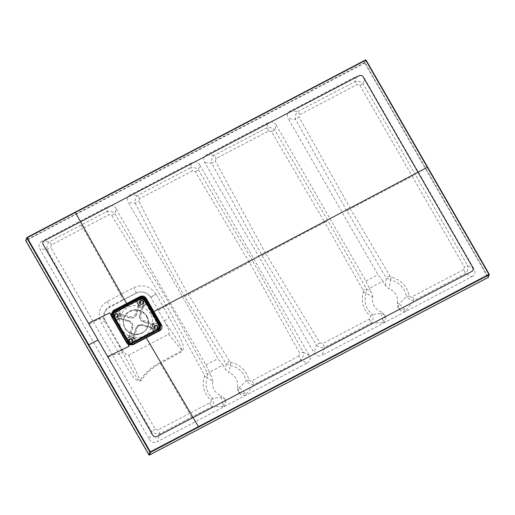 <?xml version="1.0" encoding="UTF-8"?>
<svg xmlns="http://www.w3.org/2000/svg" width="515" height="515" viewBox="0 0 515 515"><rect width="100%" height="100%" fill="white"/><g stroke="black" fill="none" stroke-linecap="round" stroke-linejoin="round"><path stroke-width="0.39" stroke-dasharray="2.58 1.93" d="M154.365 331.86L158.182 329.858L159.103 326.658L144.026 300.438L145.539 299.646L146.389 298.417M488.22 277.328A0.418 0.406 20.8 0 0 488.194 276.986L365.064 62.856A0.418 0.406 20.8 0 0 364.498 62.688L25.937 240.183A0.418 0.406 20.8 0 0 25.75 240.389M299.022 356.007L252.08 380.624C250.708 381.493 249.672 381.306 248.97 380.07C246.563 370.781 240.544 364.871 230.907 362.348L229.593 361.324L188.187 294.297C171.038 263.732 154.622 232.677 138.934 201.127L139.784 198.545L192.565 170.871L195.262 171.598L249.221 262.116L299.833 353.457L299.022 356.007A5.594 1.172 62.3 0 1 300.889 359.946L307.049 363.159L157.378 441.619L159.727 433.868A5.594 1.21 -117.1 0 0 157.944 429.974L155.298 429.201L112.238 354.719L119.338 354.14L128.306 369.77C131.563 373.632 135.097 382.478 141.026 380.74C145.816 373.497 152.247 367.723 160.326 363.41L182.458 351.352C185.323 345.848 180.282 339.482 178.319 334.132L163.538 307.294L166.551 305.71L204.275 374.701L204.5 376.298C201.7 385.297 203.805 393.228 210.815 400.084C211.543 401.314 211.156 402.241 209.657 402.872L189.649 413.365L159.856 362.644C151.687 367.041 145.108 372.866 140.125 380.128C137.872 380.881 136.295 376.426 134.859 374.753L122.538 351.996A6.998 1.384 150.6 0 0 118.836 353.226L119.338 354.14L123.008 352.917M463.687 269.635L412.315 296.576C410.938 297.432 409.934 297.219 409.296 295.938C407.127 286.186 401.082 279.87 391.162 276.98L389.842 275.873L350.451 208.736L412.167 176.194L464.427 267.053L463.687 269.635A5.594 1.165 62.2 0 1 465.476 273.439L471.843 276.761L322.178 355.221L324.502 347.535L371.206 322.995C373.278 320.24 373.607 317.433 372.178 314.568C365.714 308.408 363.667 301.191 366.036 292.913L372.834 297.355A12.592 12.109 20.8 0 0 381.132 311.787L380.971 313.435L372.178 314.568A5.594 0.65 -49.2 0 0 370.433 316.332C371.212 317.536 370.858 318.463 369.364 319.107L322.641 343.614L319.931 342.906L265.631 253.464L324.701 222.313L363.094 290.157L363.378 291.799C360.706 301.198 363.062 309.373 370.433 316.332M204.5 376.298A5.594 1.693 19.9 0 1 207.217 377.521L207.661 373.53L169.879 304.301L114.864 213.828C112.624 211.556 109.933 210.79 106.792 211.536L49.286 241.799C47.258 243.775 46.517 246.357 47.052 249.563L88.863 324.424L107.815 357.378L151.674 431.499C154.056 433.385 156.74 434.177 159.727 433.868L211.556 406.863C213.641 404.108 213.989 401.288 212.598 398.404C206.496 392.346 204.706 385.387 207.217 377.521L212.882 381.209A12.592 12.109 20.8 0 0 221.18 395.642L221.025 397.29L212.598 398.404A5.594 0.798 -48.1 0 0 210.815 400.084M155.298 429.201A5.594 1.043 -30.6 0 0 151.674 431.499L149.324 439.25L39.848 248.861L47.052 249.563A5.594 0.959 150.8 0 1 50.734 247.355L51.468 244.805L83.185 228.216L120.529 294.516L107.384 301.43C100.728 305.401 98.153 311.163 99.665 318.714L93.312 321.804L50.734 247.355M139.784 198.545A5.594 1.172 62.4 0 0 137.582 195.41L130.533 194.728L191.741 162.637L190.383 167.768L137.582 195.41C135.542 197.374 134.763 199.955 135.245 203.161C150.998 234.75 167.465 265.856 184.66 296.486L226.136 363.725L230.263 365.322C238.741 367.465 244.071 372.603 246.241 380.74L239.321 387.698L237.338 387.171L238.155 391.497A5.762 5.536 20.8 0 0 238.458 392.012L239.385 393.151L225.37 400.503L224.855 399.138A5.762 5.536 20.8 0 0 224.566 398.623L221.18 395.642M184.66 296.486L252.55 260.706L198.455 170.079C196.215 167.793 193.524 167.021 190.383 167.768A5.594 1.172 -117.6 0 1 192.565 170.871M155.903 294.001C150.174 286.121 142.835 283.971 133.894 287.544L120.529 294.516L122.905 299.923L136.25 292.977C142.166 290.653 147.007 292.108 150.76 297.355A10.706 10.287 -159.2 0 1 150.837 297.477L164.343 320.967C168.688 328.667 170.111 333.083 168.611 334.216L128.563 355.215C126.748 355.814 123.594 352.273 119.107 344.599L105.639 321.173A10.706 10.287 -159.2 0 1 109.656 307.185L136.314 293.209A10.706 10.287 -159.2 0 1 150.76 297.355A6.998 1.197 149.6 0 1 155.903 294.001L156.013 294.194A6.998 1.217 150.4 0 0 150.837 297.477M80.971 225.068L83.185 228.216L109 214.684L111.71 215.399L166.551 305.71L169.879 304.301M158.382 310.609L163.538 307.294L156.013 294.194M299.878 114.594A5.594 1.172 62.4 0 0 297.741 111.575L290.479 110.873L356.541 76.239L355.138 81.55L297.741 111.575C295.707 113.545 294.947 116.133 295.475 119.332A5.594 0.946 -29 0 1 299.093 117.182L299.878 114.594L357.236 84.518L359.914 85.303L412.167 176.194L415.496 174.785L363.191 83.919C360.964 81.595 358.279 80.803 355.138 81.55A5.594 1.165 -117.6 0 1 357.236 84.518M268.849 130.868L271.547 131.621L324.701 222.313L328.029 220.903L274.765 130.16C272.532 127.855 269.847 127.076 266.706 127.823L214.015 155.401C211.98 157.365 211.208 159.946 211.71 163.152A5.594 0.888 -28 0 1 215.367 161.066L216.191 158.485L268.849 130.868A5.594 1.172 -117.6 0 0 266.706 127.823L268.083 122.615L206.869 154.706C203.657 156.566 202.91 159.148 204.642 162.463L314.124 352.859C316.12 356.026 318.804 356.818 322.178 355.221M265.631 253.464L215.367 161.066M111.71 215.399A5.594 0.734 148.3 0 1 114.864 213.828L116.184 208.839L205.929 364.903L209.38 372.197L222.95 365.084L225.403 369.345L229.04 372.738L230.907 362.348M222.95 365.084L218.045 358.556L128.306 202.485L135.245 203.161A5.594 0.837 152.7 0 1 138.934 201.127M209.38 372.197L211.832 376.459L207.661 373.53A5.594 1.275 -28 0 0 204.275 374.701M271.547 131.621A5.594 0.882 149.3 0 1 274.765 130.16L276.137 124.984L365.875 281.048L369.332 288.342L382.902 281.229L385.355 285.49L388.986 288.883L390.473 279.825C399.234 282.355 404.578 287.917 406.509 296.518L399.267 303.844L397.29 303.316L398.101 307.642A5.762 5.536 20.8 0 0 398.404 308.157L399.337 309.303L385.317 316.648L384.808 315.283A5.762 5.536 20.8 0 0 384.512 314.768L381.132 311.787M382.902 281.229L377.997 274.701L288.252 118.63L295.475 119.332L346.93 210.918L386.314 278.132L390.473 279.825L391.162 276.98M369.332 288.342L371.779 292.604L366.429 288.844A5.594 1.107 150.8 0 0 363.094 290.157M346.93 210.918L350.451 208.736L299.093 117.182M145.539 299.646L144.741 300.007M144.026 300.438L144.728 300.02L144 300.399L140.679 299.421L114.021 313.397C112.798 314.195 112.489 315.264 113.1 316.596L115.263 320.356M150.522 314.066A16.654 16.01 20.8 0 0 121.817 313.107A16.654 16.01 20.8 0 0 135.966 337.705A16.654 16.01 20.8 0 0 150.522 314.066M146.691 316.738A12.592 12.109 -159.2 0 1 147.56 326.928A12.592 12.109 -159.2 0 1 131.486 333.772A12.592 12.109 -159.2 0 1 124.012 317.98A12.592 12.109 -159.2 0 1 134.75 310.307A12.592 12.109 -159.2 0 1 146.691 316.738M364.794 63.055L487.872 277.366L149.311 454.861L26.046 240.492L364.794 63.055L366.094 60.158A0.418 0.406 -159.2 0 0 366.075 60.126M365.875 281.048L377.997 274.701M276.137 124.984C274.135 121.81 271.45 121.025 268.083 122.615M471.843 276.761C475.055 274.901 475.802 272.313 474.07 269.004L467.71 265.682L415.496 174.785M359.914 85.303A5.594 0.991 150 0 1 363.191 83.919L364.594 78.608L474.07 269.004M364.594 78.608C362.592 75.435 359.908 74.649 356.541 76.239M290.479 110.873C287.267 112.734 286.52 115.315 288.252 118.63M307.049 363.159C310.262 361.298 311.002 358.71 309.277 355.395L303.187 352.221L252.55 260.706M195.262 171.598A5.594 0.805 -31.2 0 1 198.455 170.079L199.794 165.006L309.277 355.395M199.794 165.006C197.799 161.832 195.114 161.041 191.741 162.637M130.533 194.728C127.314 196.588 126.574 199.17 128.306 202.485M205.929 364.903L218.045 358.556M116.184 208.839C114.188 205.665 111.504 204.873 108.131 206.47L106.792 211.536A5.594 1.172 62.4 0 1 109 214.684M51.468 244.805A5.594 1.23 61.9 0 0 49.286 241.799L42.076 241.097L108.131 206.47M42.076 241.097C38.857 242.958 38.116 245.546 39.848 248.861M149.324 439.25C151.326 442.424 154.011 443.215 157.378 441.619M145.822 298.803L145.513 299.601M191.541 417.362L189.649 413.365L157.944 429.974M119.107 344.599L122.538 351.996L104.893 321.263L103.824 318.618L99.665 318.714L101.255 322.596L118.836 353.226M107.815 357.378L112.238 354.719L93.305 321.804L88.863 324.424M103.824 318.618C102.91 313.378 104.822 309.451 109.553 306.824L109.656 307.185M144.709 299.981L144 300.399M159.328 330.437L132.323 344.709C130.186 345.571 128.447 345.063 127.115 343.177L112.019 316.918L111.491 315.174M212.882 381.209L211.832 376.459M237.338 387.171A12.592 12.109 20.8 0 0 229.04 372.738M372.834 297.355L371.779 292.604M397.29 303.316A12.592 12.109 20.8 0 0 388.986 288.883M319.931 342.906A5.594 1.114 148.2 0 0 316.422 345.25C318.824 347.104 321.521 347.87 324.502 347.535A5.594 1.172 62.3 0 0 322.641 343.614M248.97 380.07A5.594 1.506 168.1 0 0 246.241 380.74C248.288 383.276 250.863 384.557 253.966 384.596L300.889 359.946C303.084 357.565 303.85 354.99 303.187 352.221A5.594 1.197 -28.6 0 0 299.833 353.457M238.458 392.012A8.395 2.775 16.8 0 0 246.151 394.2L245.835 395.243C243.363 396.054 241.213 395.359 239.385 393.151M225.37 400.503C226.24 403.206 225.596 405.369 223.439 406.992L222.596 406.547A8.395 4.809 -62.4 0 0 224.855 399.138M385.317 316.648C386.192 319.351 385.548 321.514 383.385 323.137L382.548 322.699A8.395 4.809 -62.4 0 0 384.808 315.283M398.404 308.157A8.395 2.775 16.8 0 0 406.103 310.345L405.788 311.388C403.309 312.199 401.159 311.504 399.337 309.303M409.296 295.938A5.594 1.403 -10 0 0 406.509 296.518C408.498 299.086 411.047 300.387 414.137 300.432L465.476 273.439C467.672 271.045 468.418 268.457 467.71 265.682A5.594 1.011 -29.8 0 0 464.427 267.053M164.343 320.967C170.336 330.688 179.091 339.964 182.001 350.593A6.998 1.461 62.5 0 1 182.458 351.352M363.378 291.799A5.594 1.584 18.3 0 1 366.036 292.913L366.429 288.844L328.029 220.903M398.101 307.642A8.395 4.178 107.6 0 1 399.267 303.844L406.103 310.345L414.137 300.432A5.594 1.172 -117.7 0 0 412.315 296.576M369.364 319.107A5.594 1.172 62.3 0 1 371.206 322.995L382.548 322.699A8.395 3.431 -97.1 0 0 380.971 313.435A8.395 5.916 -178 0 1 384.512 314.768M238.155 391.497A8.395 4.178 107.6 0 1 239.321 387.698L246.151 394.2L253.966 384.596A5.594 1.172 62.3 0 0 252.08 380.624M209.657 402.872A5.594 1.172 62.3 0 1 211.556 406.863L222.596 406.547A8.395 3.431 -97.1 0 0 221.025 397.29A8.395 5.916 -178 0 1 224.566 398.623M206.869 154.706L214.015 155.401A5.594 1.172 62.4 0 1 216.191 158.485M229.593 361.324A5.594 1.165 147.3 0 0 226.136 363.725L225.403 369.345M389.842 275.873A5.594 1.049 149.3 0 0 386.314 278.132L385.355 285.49M164.317 320.929L169.467 317.601M128.563 355.215L140.125 380.128A6.998 2.356 37.1 0 1 141.026 380.74M107.384 301.43A6.998 1.622 63.7 0 1 109.553 306.824L122.905 299.923M115.572 320.24L118.038 318.952A3.779 3.631 20.8 0 0 118.283 318.811A2.24 2.15 -159.2 0 1 118.637 318.63L120.188 318.347L118.765 318.553A3.856 3.702 20.8 0 0 119.853 314.762L129.626 317.897A5.736 5.511 20.8 0 0 136.649 314.214L138.992 306.032L138.793 304.835M135.387 341.722L133.868 339.076A3.779 3.631 20.8 0 0 133.72 338.838A2.24 2.15 -159.2 0 1 133.52 338.484L133.501 336.842L135.896 328.544A5.588 5.375 -159.2 0 1 142.739 324.952L151.301 327.501L152.434 328.57A2.24 2.15 -159.2 0 1 152.64 328.918A3.779 3.631 20.8 0 0 152.775 329.169L154.191 331.634M142.726 305.994L142.114 306.85L142.88 305.923A2.24 2.15 -159.2 0 1 143.228 305.73A3.779 3.631 20.8 0 0 143.485 305.614L146.215 304.146L144.078 300.329A2.517 2.421 20.8 0 0 140.659 299.324L136.842 301.365L138.361 304.101A3.779 3.631 20.8 0 0 138.509 304.346A2.24 2.15 -159.2 0 1 138.702 304.693L138.895 305.904L136.52 314.144A5.588 5.375 -159.2 0 1 129.677 317.729L119.795 314.607A2.24 2.15 -159.2 0 1 119.589 314.266A3.779 3.631 20.8 0 0 119.454 314.015L117.755 311.33L114.002 313.3A2.517 2.421 20.8 0 0 112.882 314.556M159.347 328.628A2.517 2.421 20.8 0 0 159.174 326.587L157.049 322.886L154.191 324.231A3.779 3.631 20.8 0 0 153.946 324.373A2.24 2.15 -159.2 0 1 153.592 324.553L152.208 324.399L153.457 324.65A3.856 3.702 20.8 0 0 152.369 328.441L151.288 327.405L142.764 324.849A5.736 5.511 20.8 0 0 135.741 328.531L133.372 336.784L133.424 338.368A3.856 3.702 20.8 0 0 129.49 337.209L130.404 335.928L132.786 327.662A5.736 5.511 20.8 0 0 128.808 320.748L120.188 318.347A2.24 2.15 20.8 0 0 118.366 318.592A3.779 3.631 -159.2 0 1 118.122 318.734L115.457 320.13L116.03 320.716L118.695 319.319A4.757 4.571 20.8 0 0 119.004 319.139A1.262 1.21 -159.2 0 1 120.034 319.004L128.608 321.527A4.616 4.442 -159.2 0 1 131.808 327.096L129.439 335.355A1.262 1.21 -159.2 0 1 128.763 336.115A4.757 4.571 20.8 0 0 128.441 336.269L125.776 337.666L115.927 320.755M142.784 304.455A2.382 2.285 20.8 0 0 142.816 300.477A2.382 2.285 20.8 0 0 139.25 302.344A2.382 2.285 20.8 0 0 142.784 304.455M140.711 299.479A2.382 2.285 -159.2 0 1 143.942 300.432L146.067 304.133L143.402 305.53A3.637 3.496 -159.2 0 1 143.157 305.646A2.382 2.285 20.8 0 0 143.048 305.691A3.644 3.502 -159.2 0 1 138.677 304.404A2.382 2.285 20.8 0 0 138.612 304.307A3.637 3.496 -159.2 0 1 138.464 304.075L136.958 301.449L140.711 299.479L140.988 298.462A2.517 2.421 -159.2 0 1 141.007 298.449M157.197 329.516A2.382 2.285 20.8 0 0 157.23 325.538A2.382 2.285 20.8 0 0 153.663 327.411A2.382 2.285 20.8 0 0 157.197 329.516M159.038 326.69A2.382 2.285 -159.2 0 1 158.144 329.8L154.391 331.769L152.878 329.143A3.637 3.496 -159.2 0 1 152.755 328.898A2.382 2.285 20.8 0 0 152.697 328.795A3.644 3.502 -159.2 0 1 153.908 324.579A2.382 2.285 20.8 0 0 154.011 324.521A3.637 3.496 -159.2 0 1 154.243 324.386L156.914 322.989L159.038 326.69L159.489 325.705M131.75 342.861A2.382 2.285 20.8 0 0 131.782 338.883A2.382 2.285 20.8 0 0 128.216 340.75A2.382 2.285 20.8 0 0 131.75 342.861M131.486 343.775A2.382 2.285 -159.2 0 1 128.261 342.823L126.13 339.121L128.802 337.724A3.637 3.496 -159.2 0 1 129.046 337.608A2.382 2.285 20.8 0 0 129.149 337.563A3.644 3.502 -159.2 0 1 133.527 338.851A2.382 2.285 20.8 0 0 133.591 338.947A3.637 3.496 -159.2 0 1 133.733 339.179L135.245 341.806L131.57 343.859M117.336 317.794A2.382 2.285 20.8 0 0 117.368 313.815A2.382 2.285 20.8 0 0 113.802 315.689A2.382 2.285 20.8 0 0 117.336 317.794M119.319 314.111A3.637 3.496 -159.2 0 1 119.448 314.356A2.382 2.285 20.8 0 0 119.499 314.459A3.644 3.502 -159.2 0 1 118.289 318.676A2.382 2.285 20.8 0 0 118.193 318.734A3.637 3.496 -159.2 0 1 117.954 318.869L115.289 320.266L113.158 316.564A2.382 2.285 -159.2 0 1 114.053 313.455L117.813 311.485L119.319 314.111L119.538 313.796A3.779 3.631 -159.2 0 1 119.667 314.047L119.448 314.356M157.139 329.362A2.24 2.15 -159.2 0 1 153.953 326.658A2.24 2.15 -159.2 0 1 156.811 325.441A2.24 2.15 -159.2 0 1 157.139 329.362M131.698 342.7A2.24 2.15 -159.2 0 1 128.505 339.997A2.24 2.15 -159.2 0 1 131.364 338.78A2.24 2.15 -159.2 0 1 131.698 342.7M142.726 304.301A2.24 2.15 -159.2 0 1 139.539 301.59A2.24 2.15 -159.2 0 1 142.398 300.374A2.24 2.15 -159.2 0 1 142.726 304.301M117.285 317.639A2.24 2.15 -159.2 0 1 114.092 314.935A2.24 2.15 -159.2 0 1 116.95 313.719A2.24 2.15 -159.2 0 1 117.285 317.639M128.802 337.724L126.078 338.967L128.827 337.357A3.779 3.631 -159.2 0 1 129.078 337.235L129.001 337.447A3.779 3.631 20.8 0 0 128.744 337.57L128.441 336.269M142.114 306.85L142.159 306.721A2.24 2.15 20.8 0 0 142.114 306.85L139.604 315.083A5.736 5.511 20.8 0 0 143.582 322.004L152.112 324.547M130.404 335.928L129.349 337.261A2.24 2.15 -159.2 0 1 129.001 337.447L129.046 337.608M138.702 304.693L138.793 304.829A3.856 3.702 20.8 0 0 142.732 305.987L143.048 305.691M120.034 319.004L120.214 318.315L128.782 320.851A5.588 5.375 -159.2 0 1 132.658 327.591L130.282 335.883L129.439 335.355M152.099 324.54L143.634 321.836A5.588 5.375 -159.2 0 1 139.758 315.096L142.114 306.863L143.144 306.889A1.262 1.21 -159.2 0 1 143.82 306.129A4.757 4.571 20.8 0 0 144.142 305.981L146.807 304.577L156.554 321.527L153.888 322.924A4.757 4.571 20.8 0 0 153.579 323.105A1.262 1.21 -159.2 0 1 152.549 323.24L143.975 320.716A4.616 4.442 -159.2 0 1 140.775 315.148L143.144 306.889M152.549 323.24L152.208 324.399A2.24 2.15 20.8 0 0 154.03 324.154A3.779 3.631 -159.2 0 1 154.275 324.012L157.049 322.886L156.689 321.431L146.942 304.481L146.286 303.811L143.569 305.395A3.779 3.631 -159.2 0 1 143.312 305.517L143.157 305.646M119.499 314.459L119.853 314.755M118.289 318.676L118.637 318.63M138.793 304.829L138.677 304.404M129.149 337.563L129.484 337.209M133.527 338.851L133.52 338.484M134.537 336.855L136.913 328.596A4.616 4.442 -159.2 0 1 142.565 325.635L151.133 328.152A1.262 1.21 -159.2 0 1 151.938 328.828A4.757 4.571 20.8 0 0 152.099 329.143L153.612 331.769L136.404 340.788L134.898 338.168A4.757 4.571 20.8 0 0 134.705 337.859A1.262 1.21 -159.2 0 1 134.537 336.855L133.372 336.797M133.591 338.947L133.803 338.619A2.24 2.15 20.8 0 1 133.501 336.842L133.372 336.784M133.745 336.018L133.597 336.005A5.626 5.414 20.8 0 0 130.636 335.136L130.514 335.065M150.496 327.237L150.522 327.134A5.626 5.414 20.8 0 1 151.339 324.283L151.391 324.115M138.046 305.389L135.677 313.648A4.616 4.442 -159.2 0 1 130.018 316.616L121.45 314.092A1.262 1.21 -159.2 0 1 120.645 313.416A4.757 4.571 20.8 0 0 120.484 313.101L118.971 310.474L136.179 301.455L137.692 304.082A4.757 4.571 20.8 0 0 137.878 304.384A1.262 1.21 -159.2 0 1 138.046 305.389L138.992 306.019M138.612 304.307L138.593 304.127A2.24 2.15 20.8 0 1 138.895 305.904L138.992 306.032M138.67 306.663L138.799 306.74A5.626 5.414 20.8 0 0 141.754 307.61L141.908 307.616M121.92 315.45L121.868 315.618A5.626 5.414 20.8 0 1 121.051 318.463L121.025 318.566M26.967 237.479L26.046 240.492M364.607 63.004L365.521 59.991A0.418 0.406 -159.2 0 1 365.553 59.978M487.924 277.186L489.224 274.283M114.047 316.88A2.453 2.363 -159.2 0 1 116.19 313.39A2.453 2.363 -159.2 0 1 118.276 317.021A2.453 2.363 -159.2 0 1 114.047 316.88M139.488 303.541A2.453 2.363 -159.2 0 1 141.638 300.052A2.453 2.363 -159.2 0 1 143.724 303.683A2.453 2.363 -159.2 0 1 139.488 303.541M153.901 328.602A2.453 2.363 -159.2 0 1 156.051 325.12A2.453 2.363 -159.2 0 1 158.137 328.744A2.453 2.363 -159.2 0 1 153.901 328.602M128.454 341.947A2.453 2.363 -159.2 0 1 130.604 338.458A2.453 2.363 -159.2 0 1 132.69 342.089A2.453 2.363 -159.2 0 1 128.454 341.947M126.014 339.057L128.196 342.855L131.525 343.833L135.394 341.806M105.639 321.173L104.893 321.263A6.998 1.23 -30 0 0 101.255 322.596M168.611 334.216L182.001 350.593L159.856 362.65M136.314 293.209L136.25 292.977A6.998 1.5 62.6 0 0 133.894 287.544M146.807 316.422A12.592 12.109 20.8 0 0 134.872 309.991A12.592 12.109 20.8 0 0 124.134 317.665A12.592 12.109 20.8 0 0 124.997 327.862A12.592 12.109 20.8 0 0 136.939 334.293A12.592 12.109 20.8 0 0 147.676 326.619A12.592 12.109 20.8 0 0 146.807 316.422M146.981 316.287A12.759 12.263 -159.2 0 1 142.185 332.96A12.759 12.263 -159.2 0 1 124.881 327.868A12.759 12.263 -159.2 0 1 129.671 311.195A12.759 12.263 -159.2 0 1 146.981 316.287M157.751 326.523A1.951 1.873 20.8 0 0 155.105 325.744A1.951 1.873 20.8 0 0 154.378 328.293A1.951 1.873 20.8 0 0 157.017 329.066A1.951 1.873 20.8 0 0 157.751 326.523M157.519 326.484A1.597 1.532 -159.2 0 1 156.921 328.576A1.597 1.532 -159.2 0 1 154.751 327.939A1.597 1.532 -159.2 0 1 155.35 325.847A1.597 1.532 -159.2 0 1 157.519 326.484M155.221 327.624A1.088 1.049 20.8 0 0 157.101 327.688A1.088 1.049 20.8 0 0 156.174 326.079A1.088 1.049 20.8 0 0 155.221 327.624M128.93 341.632A1.951 1.873 20.8 0 0 132.284 341.741A1.951 1.873 20.8 0 0 130.63 338.864A1.951 1.873 20.8 0 0 128.93 341.632M129.304 341.278A1.597 1.532 -159.2 0 1 129.902 339.192A1.597 1.532 -159.2 0 1 132.072 339.829A1.597 1.532 -159.2 0 1 131.473 341.915A1.597 1.532 -159.2 0 1 129.304 341.278M131.666 339.977A1.088 1.049 20.8 0 0 129.786 339.913A1.088 1.049 20.8 0 0 130.713 341.522A1.088 1.049 20.8 0 0 131.666 339.977M117.89 314.8A1.951 1.873 20.8 0 0 115.244 314.021A1.951 1.873 20.8 0 0 114.517 316.564A1.951 1.873 20.8 0 0 117.156 317.343A1.951 1.873 20.8 0 0 117.89 314.8M117.658 314.762A1.597 1.532 -159.2 0 1 117.06 316.847A1.597 1.532 -159.2 0 1 114.89 316.21A1.597 1.532 -159.2 0 1 115.495 314.124A1.597 1.532 -159.2 0 1 117.658 314.762M115.366 315.901A1.088 1.049 20.8 0 0 117.24 315.959A1.088 1.049 20.8 0 0 116.319 314.35A1.088 1.049 20.8 0 0 115.366 315.901M143.337 301.455A1.951 1.873 20.8 0 0 140.692 300.676A1.951 1.873 20.8 0 0 139.964 303.226A1.951 1.873 20.8 0 0 142.604 304.005A1.951 1.873 20.8 0 0 143.337 301.455M143.106 301.423A1.597 1.532 -159.2 0 1 142.507 303.509A1.597 1.532 -159.2 0 1 140.338 302.872A1.597 1.532 -159.2 0 1 140.936 300.786A1.597 1.532 -159.2 0 1 143.106 301.423M140.807 302.556A1.088 1.049 20.8 0 0 142.687 302.62A1.088 1.049 20.8 0 0 141.76 301.011A1.088 1.049 20.8 0 0 140.807 302.556M127.063 342.758L111.967 316.506M132.67 344.413L132.323 344.709M132.13 344.651L158.826 330.701M152.253 313.107L151.552 313.526M159.727 326.233L159.077 326.613M159.74 326.278L159.103 326.658M127.366 343.202L127.121 343.196C128.769 345.082 130.501 345.591 132.31 344.715M112.225 316.957L111.575 315.676M114.021 313.397L113.744 312.863M127.031 305.775L127.347 306.406M140.679 299.421L140.357 298.784M204.642 162.463L211.71 163.152L262.109 255.646L316.422 345.25L314.124 352.859M262.109 255.646L265.631 253.457M117.954 318.869L115.424 320.111M118.193 318.734L118.695 319.319M133.733 339.179L133.952 338.864L135.329 341.889M134.705 337.859L133.803 338.619A3.779 3.631 -159.2 0 1 133.952 338.864L134.898 338.168M138.464 304.075L136.984 301.075L136.121 301.301L117.838 311.118L119.538 313.796L120.484 313.101M137.878 304.384L138.593 304.127A3.779 3.631 -159.2 0 1 138.438 303.889L137.692 304.082M154.243 324.386L153.888 322.924M154.011 324.521L153.579 323.105M143.942 300.432L144.406 299.466A2.517 2.421 -159.2 0 0 144.393 299.447M114.053 313.455L114.349 312.425M157.21 329.182A2.24 2.15 20.8 0 0 156.875 325.261A2.24 2.15 20.8 0 0 154.674 328.885A2.24 2.15 20.8 0 0 157.21 329.182M156.824 328.094A1.262 1.21 -159.2 0 1 154.957 326.98A1.262 1.21 -159.2 0 1 156.843 325.989A1.262 1.21 -159.2 0 1 156.824 328.094M129.568 338.703A2.24 2.15 20.8 0 0 129.226 342.224A2.24 2.15 20.8 0 0 132.761 341.406A2.24 2.15 20.8 0 0 129.568 338.703M130.147 339.288A1.262 1.21 -159.2 0 1 132.014 340.402A1.262 1.21 -159.2 0 1 130.128 341.394A1.262 1.21 -159.2 0 1 130.147 339.288M140.601 300.297A2.24 2.15 20.8 0 0 140.26 303.824A2.24 2.15 20.8 0 0 143.794 303.007A2.24 2.15 20.8 0 0 140.601 300.297M141.174 300.882A1.262 1.21 -159.2 0 1 143.048 301.996A1.262 1.21 -159.2 0 1 141.162 302.987A1.262 1.21 -159.2 0 1 141.174 300.882M117.349 317.459A2.24 2.15 20.8 0 0 117.014 313.538A2.24 2.15 20.8 0 0 114.813 317.163A2.24 2.15 20.8 0 0 117.349 317.459M116.969 316.371A1.262 1.21 -159.2 0 1 115.096 315.257A1.262 1.21 -159.2 0 1 116.982 314.266A1.262 1.21 -159.2 0 1 116.969 316.371M152.878 329.143L152.852 328.95A3.779 3.631 -159.2 0 1 152.723 328.699L152.755 328.898M154.423 331.576L152.723 328.699A2.24 2.15 20.8 0 0 151.313 327.508L151.133 328.152M143.402 305.53L144.142 305.981M120.645 313.416L119.667 314.047A2.24 2.15 20.8 0 0 121.077 315.244L121.45 314.092M146.215 304.146L143.312 305.517A2.24 2.15 20.8 0 0 142.166 306.702L143.337 305.485L143.82 306.129M128.763 336.115L129.078 337.235A2.24 2.15 20.8 0 0 130.224 336.05L130.282 335.877M136.475 340.879L135.477 341.567M136.913 328.596L135.741 328.531M142.565 325.635L142.764 324.849M151.938 328.828L152.723 328.66L151.313 327.463L142.745 324.946L137.505 326.04M152.099 329.143L152.852 328.911L154.365 331.531L153.682 331.86M119.004 319.139L118.386 318.566L120.214 318.315L128.808 320.748M128.608 321.527L128.789 320.839C131.055 321.611 132.394 323.15 132.812 325.454M131.808 327.096L132.786 327.662M126.117 338.793L125.666 337.698M146.286 303.811L146.942 304.481M140.775 315.148L139.604 315.083M143.975 320.716L143.582 322.004M156.689 321.431L157.127 322.673M136.121 301.301L136.984 301.075M135.677 313.648L136.649 314.214M130.018 316.616L129.626 317.897M117.838 311.118L118.92 310.32M147.56 326.928L147.676 326.619C144.663 336.07 129.6 336.894 124.997 327.849C123.182 324.534 122.892 321.141 124.134 317.665L124.012 317.98M159.566 330.347L159.965 330.025M158.137 328.248L158.208 328.068C157.931 324.971 156.534 324.444 154.017 326.478L153.953 326.658M132.69 341.587L132.761 341.406C133.031 339.198 131.975 338.284 129.593 338.67L128.505 339.997M143.724 303.187L143.794 303.007C144.065 300.792 143.009 299.878 140.627 300.264L139.539 301.59M118.276 316.525L118.347 316.345C118.07 313.249 116.68 312.721 114.163 314.755L114.092 314.935M138.889 305.91L138.593 304.082L136.842 301.365"/><path stroke-width="0.77" d="M144.741 300.007L146.324 298.449L161.401 324.669C162.553 327.225 161.968 329.259 159.644 330.772L132.979 344.747L128.048 344.4L126.671 342.874L111.568 316.616L109.901 312.83L88.471 323.266L152.987 435.458C153.966 436.823 155.234 437.19 156.779 436.572L471.83 271.405C473.214 270.491 473.562 269.268 472.886 267.749L363.069 76.78C362.09 75.415 360.822 75.042 359.277 75.66L44.226 240.827C42.848 241.747 42.494 242.964 43.17 244.49L88.471 323.266M159.965 330.025L132.677 344.413C129.761 344.896 128.299 344.786 128.293 344.097L127.063 342.758L128.293 344.104L132.67 344.413L159.965 330.025L160.88 325.042L153.328 311.91L153.85 311.543L427.328 167.311L365.766 60.242L27.218 237.73L150.341 451.848L488.896 274.366L427.328 167.311M127.063 342.765L126.671 342.874L127.063 342.765L111.967 316.5L111.446 314.813L111.967 316.5L126.671 342.076M110.963 314.697L113.306 310.526L139.964 296.55C142.558 295.501 144.67 296.119 146.299 298.41L145.784 298.784C144.335 296.762 142.468 296.215 140.177 297.129L113.519 311.105L111.446 314.807L110.97 314.697M146.299 298.41L145.854 298.809L146.324 298.449M25.776 240.73L26.806 238.027A0.418 0.406 -159.2 0 1 26.78 237.692L25.75 240.389A0.418 0.406 20.8 0 0 25.776 240.73L148.906 454.854A0.418 0.406 20.8 0 0 149.479 455.028L488.033 277.534A0.418 0.406 20.8 0 0 488.22 277.328L489.25 274.624A0.418 0.406 -159.2 0 1 489.063 274.83L150.502 452.325L150.341 451.848L149.936 452.157L26.806 238.027L26.973 237.467L365.534 59.978L26.973 237.467A0.418 0.418 0 0 0 26.78 237.692A0.418 0.406 -159.2 0 1 26.967 237.479M107.687 356.683L129.117 346.254L128.048 344.4L128.293 344.104M198.442 426.626L146.003 337.428M75.319 212.521L126.632 303.541L126.787 304.912L140.119 297.928C142.243 297.065 143.975 297.573 145.32 299.46L144.709 299.981M145.784 298.784L145.32 299.46M111.543 315.431L113.461 311.903L126.787 304.912L127.031 305.775M489.224 274.283A0.418 0.406 -159.2 0 1 489.25 274.624A0.418 0.418 0 0 0 489.224 274.263L366.094 60.139A0.418 0.418 0 0 0 365.534 59.978L366.094 60.139L489.224 274.283L488.033 277.534M126.078 338.967L128.151 342.848A2.517 2.421 20.8 0 0 131.57 343.859L135.387 341.722M154.191 331.634L158.227 329.883A2.517 2.421 20.8 0 0 159.347 328.628L159.676 327.765A2.517 2.421 -159.2 0 1 158.556 329.014L131.898 342.99L131.57 343.859M128.151 342.848L128.48 341.986L113.384 315.727A2.517 2.421 -159.2 0 1 113.21 313.687L112.882 314.556A2.517 2.421 20.8 0 0 113.055 316.596L115.18 320.291L115.572 320.24M145.803 298.822L153.328 311.91L152.871 312.586L160.397 325.68L161.375 324.63M159.727 326.233L161.401 324.669M159.328 330.437L159.644 330.772M132.67 344.413L132.979 344.747M111.967 316.506L111.568 316.616L111.967 316.506M113.744 312.863L113.306 310.526M140.357 298.784L139.964 296.55M88.786 344.793L98.075 339.971M148.906 454.854L149.936 452.157A0.418 0.406 -159.2 0 0 150.502 452.325L149.479 455.028M365.553 59.978A0.418 0.406 -159.2 0 1 366.075 60.126M115.263 320.356L126.014 339.057M135.394 341.806L154.365 331.86M145.339 299.498L152.871 312.586L152.253 313.107M159.74 326.278L160.416 325.718L159.83 330.115M158.981 330.733L158.182 329.858M131.525 343.833L132.323 344.709M128.196 342.855L127.115 343.177M113.1 316.596L112.019 316.918M141.007 298.449A2.517 2.421 -159.2 0 1 144.393 299.447L159.29 325.776L144.187 299.518A2.24 2.15 20.8 0 0 141.149 298.629L114.491 312.605A2.24 2.15 20.8 0 0 113.654 315.528L128.75 341.786A2.24 2.15 20.8 0 0 131.788 342.681L158.446 328.705A2.24 2.15 20.8 0 0 159.29 325.776M158.227 329.883L158.446 328.705M135.329 341.889L136.488 340.872L153.695 331.853L154.474 331.853M113.654 315.528L113.055 316.596M115.18 320.291L115.92 320.742L125.666 337.692L126.027 339.153M114.349 312.425L141.149 298.629M159.502 325.725A2.517 2.421 -159.2 0 1 159.676 327.765L159.502 325.725M114.491 312.605L113.21 313.687A2.517 2.421 -159.2 0 1 114.33 312.438L140.994 298.449L144.187 299.518M131.788 342.681L131.898 342.99A2.517 2.421 -159.2 0 1 128.48 341.986L128.75 341.786M126.014 339.037L125.666 337.692M115.927 320.755L115.482 320.098M135.477 341.567L154.365 331.531M111.575 315.676L111.491 315.174M125.666 337.698L115.92 320.748M144.406 299.453L159.502 325.712"/></g></svg>
